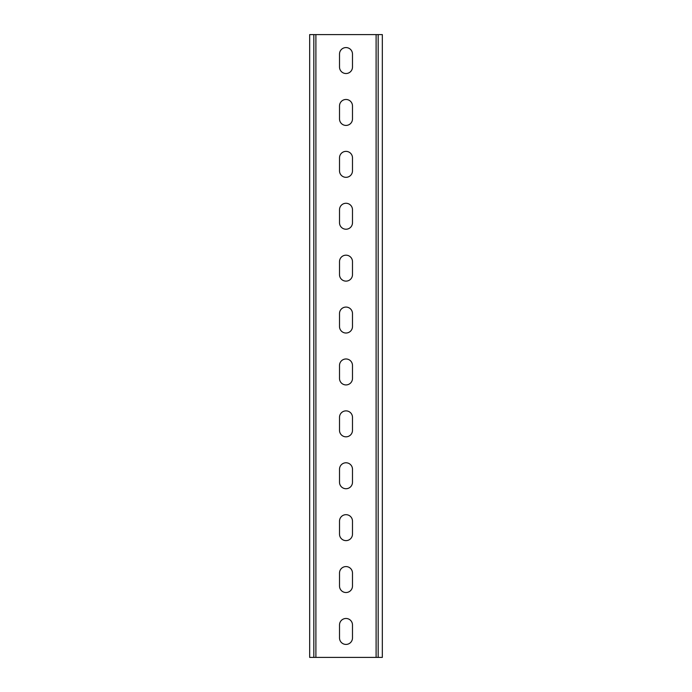 <?xml version="1.0" encoding="UTF-8"?>
<svg xmlns="http://www.w3.org/2000/svg" width="692" height="692" viewBox="0 0 692 692"><rect width="100%" height="100%" fill="white"/><g stroke="black" fill="none" stroke-linecap="round" stroke-linejoin="round"><path stroke-width="1.04" d="M352.488 573.062A6.487 6.487 0 0 0 346 566.575A6.487 6.487 0 0 0 339.512 573.062L339.512 586.038A6.487 6.487 0 0 0 346 592.525A6.487 6.487 0 0 0 352.488 586.038L352.488 573.062M352.488 521.163A6.487 6.487 0 0 0 346 514.675A6.487 6.487 0 0 0 339.512 521.163L339.512 534.138A6.487 6.487 0 0 0 346 540.625A6.487 6.487 0 0 0 352.488 534.138L352.488 521.163M352.488 469.262A6.487 6.487 0 0 0 346 462.775A6.487 6.487 0 0 0 339.512 469.262L339.512 482.238A6.487 6.487 0 0 0 346 488.725A6.487 6.487 0 0 0 352.488 482.238L352.488 469.262M352.488 417.363A6.487 6.487 0 0 0 346 410.875A6.487 6.487 0 0 0 339.512 417.363L339.512 430.337A6.487 6.487 0 0 0 346 436.825A6.487 6.487 0 0 0 352.488 430.337L352.488 417.363M352.488 365.462A6.487 6.487 0 0 0 346 358.975A6.487 6.487 0 0 0 339.512 365.462L339.512 378.438A6.487 6.487 0 0 0 346 384.925A6.487 6.487 0 0 0 352.488 378.438L352.488 365.462M352.488 313.562A6.487 6.487 0 0 0 346 307.075A6.487 6.487 0 0 0 339.512 313.562L339.512 326.538A6.487 6.487 0 0 0 346 333.025A6.487 6.487 0 0 0 352.488 326.538L352.488 313.562M352.488 261.663A6.487 6.487 0 0 0 346 255.175A6.487 6.487 0 0 0 339.512 261.663L339.512 274.637A6.487 6.487 0 0 0 346 281.125A6.487 6.487 0 0 0 352.488 274.637L352.488 261.663M352.488 209.762A6.487 6.487 0 0 0 346 203.275A6.487 6.487 0 0 0 339.512 209.762L339.512 222.738A6.487 6.487 0 0 0 346 229.225A6.487 6.487 0 0 0 352.488 222.738L352.488 209.762M352.488 157.863A6.487 6.487 0 0 0 346 151.375A6.487 6.487 0 0 0 339.512 157.863L339.512 170.838A6.487 6.487 0 0 0 346 177.325A6.487 6.487 0 0 0 352.488 170.838L352.488 157.863M352.488 105.963A6.487 6.487 0 0 0 346 99.475A6.487 6.487 0 0 0 339.512 105.963L339.512 118.938A6.487 6.487 0 0 0 346 125.425A6.487 6.487 0 0 0 352.488 118.938L352.488 105.963M352.488 54.062A6.487 6.487 0 0 0 346 47.575A6.487 6.487 0 0 0 339.512 54.062L339.512 67.037A6.487 6.487 0 0 0 346 73.525A6.487 6.487 0 0 0 352.488 67.037L352.488 54.062M352.488 624.962A6.487 6.487 0 0 0 346 618.475A6.487 6.487 0 0 0 339.512 624.962L339.512 637.938A6.487 6.487 0 0 0 346 644.425A6.487 6.487 0 0 0 352.488 637.938L352.488 624.962M382.33 657.4L382.33 34.6L378.178 34.6L378.178 657.4L382.33 657.4M313.822 657.4L313.822 34.6L309.67 34.6L309.67 657.4L378.178 657.4M313.822 34.6L378.178 34.6M376.102 657.4L376.102 34.6M315.898 657.4L315.898 34.6"/></g></svg>
